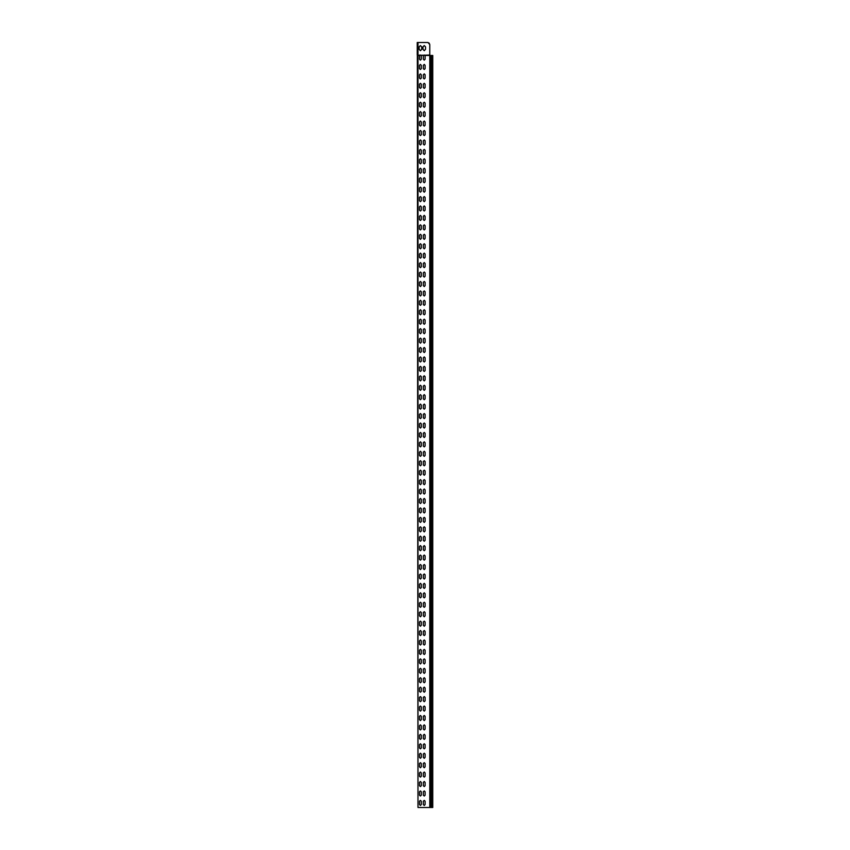 <?xml version="1.0" encoding="UTF-8"?>
<svg xmlns="http://www.w3.org/2000/svg" width="850" height="850" viewBox="0 0 850 850"><rect width="100%" height="100%" fill="white"/><g stroke="black" fill="none" stroke-linecap="round" stroke-linejoin="round"><path stroke-width="1.27" d="M427.943 42.5L417.987 42.5L417.987 54.995L417.223 54.995L417.223 42.5L427.943 42.5L429.813 44.487L429.813 55.505L432.661 55.505M417.478 55.505L420.41 54.995L421.303 55.888L421.303 59.203L420.41 60.095L419.517 59.203L419.603 55.505L417.987 55.505L417.987 807.5L417.382 55.303L419.73 55.303M432.661 807.5L417.987 807.5M419.517 46.453L420.41 45.56L421.685 46.899L421.685 49.321L420.41 50.66L419.135 49.321L419.135 46.899L420.41 45.56L421.303 46.453M423.342 46.453L424.235 45.56L425.51 46.899L425.51 49.321L424.235 50.66L422.96 49.321L422.96 46.899L424.235 45.56L425.127 46.453M425.127 49.768L424.235 50.66L423.342 49.768M421.303 49.768L420.41 50.66L419.517 49.768M425.127 59.203L424.235 60.095L423.342 59.203L423.342 55.888L424.235 54.995L425.127 55.888L425.127 59.203L424.235 60.095L423.342 59.203M421.303 59.203L420.41 60.095L419.517 59.203M425.127 68.637L424.235 69.53L423.342 68.637L423.342 65.322L424.235 64.43L425.127 65.322L425.127 68.637L424.235 69.53L423.342 68.637M423.342 65.322L424.235 64.43L425.127 65.322M421.303 68.637L420.41 69.53L419.517 68.637L419.517 65.322L420.41 64.43L421.303 65.322L421.303 68.637L420.41 69.53L419.517 68.637M419.517 65.322L420.41 64.43L421.303 65.322M425.127 78.073L424.235 78.965L423.342 78.073L423.342 74.757L424.235 73.865L425.127 74.757L425.127 78.073L424.235 78.965L423.342 78.073M423.342 74.757L424.235 73.865L425.127 74.757M421.303 78.073L420.41 78.965L419.517 78.073L419.517 74.757L420.41 73.865L421.303 74.757L421.303 78.073L420.41 78.965L419.517 78.073M419.517 74.757L420.41 73.865L421.303 74.757M425.127 87.507L424.235 88.4L423.342 87.507L423.342 84.192L424.235 83.3L425.127 84.192L425.127 87.507L424.235 88.4L423.342 87.507M423.342 84.192L424.235 83.3L425.127 84.192M421.303 87.507L420.41 88.4L419.517 87.507L419.517 84.192L420.41 83.3L421.303 84.192L421.303 87.507L420.41 88.4L419.517 87.507M419.517 84.192L420.41 83.3L421.303 84.192M425.127 96.942L424.235 97.835L423.342 96.942L423.342 93.627L424.235 92.735L425.127 93.627L425.127 96.942L424.235 97.835L423.342 96.942M423.342 93.627L424.235 92.735L425.127 93.627M421.303 96.942L420.41 97.835L419.517 96.942L419.517 93.627L420.41 92.735L421.303 93.627L421.303 96.942L420.41 97.835L419.517 96.942M419.517 93.627L420.41 92.735L421.303 93.627M425.127 106.377L424.235 107.27L423.342 106.377L423.342 103.062L424.235 102.17L425.127 103.062L425.127 106.377L424.235 107.27L423.342 106.377M423.342 103.062L424.235 102.17L425.127 103.062M421.303 106.377L420.41 107.27L419.517 106.377L419.517 103.062L420.41 102.17L421.303 103.062L421.303 106.377L420.41 107.27L419.517 106.377M419.517 103.062L420.41 102.17L421.303 103.062M425.127 115.812L424.235 116.705L423.342 115.812L423.342 112.498L424.235 111.605L425.127 112.498L425.127 115.812L424.235 116.705L423.342 115.812M423.342 112.498L424.235 111.605L425.127 112.498M421.303 115.812L420.41 116.705L419.517 115.812L419.517 112.498L420.41 111.605L421.303 112.498L421.303 115.812L420.41 116.705L419.517 115.812M419.517 112.498L420.41 111.605L421.303 112.498M425.127 125.248L424.235 126.14L423.342 125.248L423.342 121.933L424.235 121.04L425.127 121.933L425.127 125.248L424.235 126.14L423.342 125.248M423.342 121.933L424.235 121.04L425.127 121.933M421.303 125.248L420.41 126.14L419.517 125.248L419.517 121.933L420.41 121.04L421.303 121.933L421.303 125.248L420.41 126.14L419.517 125.248M419.517 121.933L420.41 121.04L421.303 121.933M425.127 134.683L424.235 135.575L423.342 134.683L423.342 131.368L424.235 130.475L425.127 131.368L425.127 134.683L424.235 135.575L423.342 134.683M423.342 131.368L424.235 130.475L425.127 131.368M421.303 134.683L420.41 135.575L419.517 134.683L419.517 131.368L420.41 130.475L421.303 131.368L421.303 134.683L420.41 135.575L419.517 134.683M419.517 131.368L420.41 130.475L421.303 131.368M425.127 144.117L424.235 145.01L423.342 144.117L423.342 140.803L424.235 139.91L425.127 140.803L425.127 144.117L424.235 145.01L423.342 144.117M423.342 140.803L424.235 139.91L425.127 140.803M421.303 144.117L420.41 145.01L419.517 144.117L419.517 140.803L420.41 139.91L421.303 140.803L421.303 144.117L420.41 145.01L419.517 144.117M419.517 140.803L420.41 139.91L421.303 140.803M425.127 153.553L424.235 154.445L423.342 153.553L423.342 150.238L424.235 149.345L425.127 150.238L425.127 153.553L424.235 154.445L423.342 153.553M423.342 150.238L424.235 149.345L425.127 150.238M421.303 153.553L420.41 154.445L419.517 153.553L419.517 150.238L420.41 149.345L421.303 150.238L421.303 153.553L420.41 154.445L419.517 153.553M419.517 150.238L420.41 149.345L421.303 150.238M425.127 162.988L424.235 163.88L423.342 162.988L423.342 159.673L424.235 158.78L425.127 159.673L425.127 162.988L424.235 163.88L423.342 162.988M423.342 159.673L424.235 158.78L425.127 159.673M421.303 162.988L420.41 163.88L419.517 162.988L419.517 159.673L420.41 158.78L421.303 159.673L421.303 162.988L420.41 163.88L419.517 162.988M419.517 159.673L420.41 158.78L421.303 159.673M425.127 172.423L424.235 173.315L423.342 172.423L423.342 169.107L424.235 168.215L425.127 169.107L425.127 172.423L424.235 173.315L423.342 172.423M423.342 169.107L424.235 168.215L425.127 169.107M421.303 172.423L420.41 173.315L419.517 172.423L419.517 169.107L420.41 168.215L421.303 169.107L421.303 172.423L420.41 173.315L419.517 172.423M419.517 169.107L420.41 168.215L421.303 169.107M425.127 181.857L424.235 182.75L423.342 181.857L423.342 178.542L424.235 177.65L425.127 178.542L425.127 181.857L424.235 182.75L423.342 181.857M423.342 178.542L424.235 177.65L425.127 178.542M421.303 181.857L420.41 182.75L419.517 181.857L419.517 178.542L420.41 177.65L421.303 178.542L421.303 181.857L420.41 182.75L419.517 181.857M419.517 178.542L420.41 177.65L421.303 178.542M425.127 191.292L424.235 192.185L423.342 191.292L423.342 187.977L424.235 187.085L425.127 187.977L425.127 191.292L424.235 192.185L423.342 191.292M423.342 187.977L424.235 187.085L425.127 187.977M421.303 191.292L420.41 192.185L419.517 191.292L419.517 187.977L420.41 187.085L421.303 187.977L421.303 191.292L420.41 192.185L419.517 191.292M419.517 187.977L420.41 187.085L421.303 187.977M425.127 200.727L424.235 201.62L423.342 200.727L423.342 197.413L424.235 196.52L425.127 197.413L425.127 200.727L424.235 201.62L423.342 200.727M423.342 197.413L424.235 196.52L425.127 197.413M421.303 200.727L420.41 201.62L419.517 200.727L419.517 197.413L420.41 196.52L421.303 197.413L421.303 200.727L420.41 201.62L419.517 200.727M419.517 197.413L420.41 196.52L421.303 197.413M425.127 210.163L424.235 211.055L423.342 210.163L423.342 206.847L424.235 205.955L425.127 206.847L425.127 210.163L424.235 211.055L423.342 210.163M423.342 206.847L424.235 205.955L425.127 206.847M421.303 210.163L420.41 211.055L419.517 210.163L419.517 206.847L420.41 205.955L421.303 206.847L421.303 210.163L420.41 211.055L419.517 210.163M419.517 206.847L420.41 205.955L421.303 206.847M425.127 219.597L424.235 220.49L423.342 219.597L423.342 216.282L424.235 215.39L425.127 216.282L425.127 219.597L424.235 220.49L423.342 219.597M423.342 216.282L424.235 215.39L425.127 216.282M421.303 219.597L420.41 220.49L419.517 219.597L419.517 216.282L420.41 215.39L421.303 216.282L421.303 219.597L420.41 220.49L419.517 219.597M419.517 216.282L420.41 215.39L421.303 216.282M425.127 229.032L424.235 229.925L423.342 229.032L423.342 225.718L424.235 224.825L425.127 225.718L425.127 229.032L424.235 229.925L423.342 229.032M423.342 225.718L424.235 224.825L425.127 225.718M421.303 229.032L420.41 229.925L419.517 229.032L419.517 225.718L420.41 224.825L421.303 225.718L421.303 229.032L420.41 229.925L419.517 229.032M419.517 225.718L420.41 224.825L421.303 225.718M425.127 238.468L424.235 239.36L423.342 238.468L423.342 235.153L424.235 234.26L425.127 235.153L425.127 238.468L424.235 239.36L423.342 238.468M423.342 235.153L424.235 234.26L425.127 235.153M421.303 238.468L420.41 239.36L419.517 238.468L419.517 235.153L420.41 234.26L421.303 235.153L421.303 238.468L420.41 239.36L419.517 238.468M419.517 235.153L420.41 234.26L421.303 235.153M425.127 247.903L424.235 248.795L423.342 247.903L423.342 244.587L424.235 243.695L425.127 244.587L425.127 247.903L424.235 248.795L423.342 247.903M423.342 244.587L424.235 243.695L425.127 244.587M421.303 247.903L420.41 248.795L419.517 247.903L419.517 244.587L420.41 243.695L421.303 244.587L421.303 247.903L420.41 248.795L419.517 247.903M419.517 244.587L420.41 243.695L421.303 244.587M425.127 257.337L424.235 258.23L423.342 257.337L423.342 254.023L424.235 253.13L425.127 254.023L425.127 257.337L424.235 258.23L423.342 257.337M423.342 254.023L424.235 253.13L425.127 254.023M421.303 257.337L420.41 258.23L419.517 257.337L419.517 254.023L420.41 253.13L421.303 254.023L421.303 257.337L420.41 258.23L419.517 257.337M419.517 254.023L420.41 253.13L421.303 254.023M425.127 266.773L424.235 267.665L423.342 266.773L423.342 263.457L424.235 262.565L425.127 263.457L425.127 266.773L424.235 267.665L423.342 266.773M423.342 263.457L424.235 262.565L425.127 263.457M421.303 266.773L420.41 267.665L419.517 266.773L419.517 263.457L420.41 262.565L421.303 263.457L421.303 266.773L420.41 267.665L419.517 266.773M419.517 263.457L420.41 262.565L421.303 263.457M425.127 276.207L424.235 277.1L423.342 276.207L423.342 272.892L424.235 272L425.127 272.892L425.127 276.207L424.235 277.1L423.342 276.207M423.342 272.892L424.235 272L425.127 272.892M421.303 276.207L420.41 277.1L419.517 276.207L419.517 272.892L420.41 272L421.303 272.892L421.303 276.207L420.41 277.1L419.517 276.207M419.517 272.892L420.41 272L421.303 272.892M425.127 285.642L424.235 286.535L423.342 285.642L423.342 282.328L424.235 281.435L425.127 282.328L425.127 285.642L424.235 286.535L423.342 285.642M423.342 282.328L424.235 281.435L425.127 282.328M421.303 285.642L420.41 286.535L419.517 285.642L419.517 282.328L420.41 281.435L421.303 282.328L421.303 285.642L420.41 286.535L419.517 285.642M419.517 282.328L420.41 281.435L421.303 282.328M425.127 295.078L424.235 295.97L423.342 295.078L423.342 291.763L424.235 290.87L425.127 291.763L425.127 295.078L424.235 295.97L423.342 295.078M423.342 291.763L424.235 290.87L425.127 291.763M421.303 295.078L420.41 295.97L419.517 295.078L419.517 291.763L420.41 290.87L421.303 291.763L421.303 295.078L420.41 295.97L419.517 295.078M419.517 291.763L420.41 290.87L421.303 291.763M425.127 304.513L424.235 305.405L423.342 304.513L423.342 301.197L424.235 300.305L425.127 301.197L425.127 304.513L424.235 305.405L423.342 304.513M423.342 301.197L424.235 300.305L425.127 301.197M421.303 304.513L420.41 305.405L419.517 304.513L419.517 301.197L420.41 300.305L421.303 301.197L421.303 304.513L420.41 305.405L419.517 304.513M419.517 301.197L420.41 300.305L421.303 301.197M425.127 313.947L424.235 314.84L423.342 313.947L423.342 310.632L424.235 309.74L425.127 310.632L425.127 313.947L424.235 314.84L423.342 313.947M423.342 310.632L424.235 309.74L425.127 310.632M421.303 313.947L420.41 314.84L419.517 313.947L419.517 310.632L420.41 309.74L421.303 310.632L421.303 313.947L420.41 314.84L419.517 313.947M419.517 310.632L420.41 309.74L421.303 310.632M425.127 323.382L424.235 324.275L423.342 323.382L423.342 320.067L424.235 319.175L425.127 320.067L425.127 323.382L424.235 324.275L423.342 323.382M423.342 320.067L424.235 319.175L425.127 320.067M421.303 323.382L420.41 324.275L419.517 323.382L419.517 320.067L420.41 319.175L421.303 320.067L421.303 323.382L420.41 324.275L419.517 323.382M419.517 320.067L420.41 319.175L421.303 320.067M425.127 332.817L424.235 333.71L423.342 332.817L423.342 329.502L424.235 328.61L425.127 329.502L425.127 332.817L424.235 333.71L423.342 332.817M423.342 329.502L424.235 328.61L425.127 329.502M421.303 332.817L420.41 333.71L419.517 332.817L419.517 329.502L420.41 328.61L421.303 329.502L421.303 332.817L420.41 333.71L419.517 332.817M419.517 329.502L420.41 328.61L421.303 329.502M425.127 342.252L424.235 343.145L423.342 342.252L423.342 338.938L424.235 338.045L425.127 338.938L425.127 342.252L424.235 343.145L423.342 342.252M423.342 338.938L424.235 338.045L425.127 338.938M421.303 342.252L420.41 343.145L419.517 342.252L419.517 338.938L420.41 338.045L421.303 338.938L421.303 342.252L420.41 343.145L419.517 342.252M419.517 338.938L420.41 338.045L421.303 338.938M425.127 351.688L424.235 352.58L423.342 351.688L423.342 348.373L424.235 347.48L425.127 348.373L425.127 351.688L424.235 352.58L423.342 351.688M423.342 348.373L424.235 347.48L425.127 348.373M421.303 351.688L420.41 352.58L419.517 351.688L419.517 348.373L420.41 347.48L421.303 348.373L421.303 351.688L420.41 352.58L419.517 351.688M419.517 348.373L420.41 347.48L421.303 348.373M425.127 361.123L424.235 362.015L423.342 361.123L423.342 357.808L424.235 356.915L425.127 357.808L425.127 361.123L424.235 362.015L423.342 361.123M423.342 357.808L424.235 356.915L425.127 357.808M421.303 361.123L420.41 362.015L419.517 361.123L419.517 357.808L420.41 356.915L421.303 357.808L421.303 361.123L420.41 362.015L419.517 361.123M419.517 357.808L420.41 356.915L421.303 357.808M425.127 370.558L424.235 371.45L423.342 370.558L423.342 367.243L424.235 366.35L425.127 367.243L425.127 370.558L424.235 371.45L423.342 370.558M423.342 367.243L424.235 366.35L425.127 367.243M421.303 370.558L420.41 371.45L419.517 370.558L419.517 367.243L420.41 366.35L421.303 367.243L421.303 370.558L420.41 371.45L419.517 370.558M419.517 367.243L420.41 366.35L421.303 367.243M425.127 379.993L424.235 380.885L423.342 379.993L423.342 376.678L424.235 375.785L425.127 376.678L425.127 379.993L424.235 380.885L423.342 379.993M423.342 376.678L424.235 375.785L425.127 376.678M421.303 379.993L420.41 380.885L419.517 379.993L419.517 376.678L420.41 375.785L421.303 376.678L421.303 379.993L420.41 380.885L419.517 379.993M419.517 376.678L420.41 375.785L421.303 376.678M425.127 389.428L424.235 390.32L423.342 389.428L423.342 386.112L424.235 385.22L425.127 386.112L425.127 389.428L424.235 390.32L423.342 389.428M423.342 386.112L424.235 385.22L425.127 386.112M421.303 389.428L420.41 390.32L419.517 389.428L419.517 386.112L420.41 385.22L421.303 386.112L421.303 389.428L420.41 390.32L419.517 389.428M419.517 386.112L420.41 385.22L421.303 386.112M425.127 398.862L424.235 399.755L423.342 398.862L423.342 395.547L424.235 394.655L425.127 395.547L425.127 398.862L424.235 399.755L423.342 398.862M423.342 395.547L424.235 394.655L425.127 395.547M421.303 398.862L420.41 399.755L419.517 398.862L419.517 395.547L420.41 394.655L421.303 395.547L421.303 398.862L420.41 399.755L419.517 398.862M419.517 395.547L420.41 394.655L421.303 395.547M425.127 408.297L424.235 409.19L423.342 408.297L423.342 404.983L424.235 404.09L425.127 404.983L425.127 408.297L424.235 409.19L423.342 408.297M423.342 404.983L424.235 404.09L425.127 404.983M421.303 408.297L420.41 409.19L419.517 408.297L419.517 404.983L420.41 404.09L421.303 404.983L421.303 408.297L420.41 409.19L419.517 408.297M419.517 404.983L420.41 404.09L421.303 404.983M425.127 417.733L424.235 418.625L423.342 417.733L423.342 414.418L424.235 413.525L425.127 414.418L425.127 417.733L424.235 418.625L423.342 417.733M423.342 414.418L424.235 413.525L425.127 414.418M421.303 417.733L420.41 418.625L419.517 417.733L419.517 414.418L420.41 413.525L421.303 414.418L421.303 417.733L420.41 418.625L419.517 417.733M419.517 414.418L420.41 413.525L421.303 414.418M425.127 427.168L424.235 428.06L423.342 427.168L423.342 423.853L424.235 422.96L425.127 423.853L425.127 427.168L424.235 428.06L423.342 427.168M423.342 423.853L424.235 422.96L425.127 423.853M421.303 427.168L420.41 428.06L419.517 427.168L419.517 423.853L420.41 422.96L421.303 423.853L421.303 427.168L420.41 428.06L419.517 427.168M419.517 423.853L420.41 422.96L421.303 423.853M425.127 436.603L424.235 437.495L423.342 436.603L423.342 433.288L424.235 432.395L425.127 433.288L425.127 436.603L424.235 437.495L423.342 436.603M423.342 433.288L424.235 432.395L425.127 433.288M421.303 436.603L420.41 437.495L419.517 436.603L419.517 433.288L420.41 432.395L421.303 433.288L421.303 436.603L420.41 437.495L419.517 436.603M419.517 433.288L420.41 432.395L421.303 433.288M425.127 446.038L424.235 446.93L423.342 446.038L423.342 442.723L424.235 441.83L425.127 442.723L425.127 446.038L424.235 446.93L423.342 446.038M423.342 442.723L424.235 441.83L425.127 442.723M421.303 446.038L420.41 446.93L419.517 446.038L419.517 442.723L420.41 441.83L421.303 442.723L421.303 446.038L420.41 446.93L419.517 446.038M419.517 442.723L420.41 441.83L421.303 442.723M425.127 455.473L424.235 456.365L423.342 455.473L423.342 452.158L424.235 451.265L425.127 452.158L425.127 455.473L424.235 456.365L423.342 455.473M423.342 452.158L424.235 451.265L425.127 452.158M421.303 455.473L420.41 456.365L419.517 455.473L419.517 452.158L420.41 451.265L421.303 452.158L421.303 455.473L420.41 456.365L419.517 455.473M419.517 452.158L420.41 451.265L421.303 452.158M425.127 464.908L424.235 465.8L423.342 464.908L423.342 461.592L424.235 460.7L425.127 461.592L425.127 464.908L424.235 465.8L423.342 464.908M423.342 461.592L424.235 460.7L425.127 461.592M421.303 464.908L420.41 465.8L419.517 464.908L419.517 461.592L420.41 460.7L421.303 461.592L421.303 464.908L420.41 465.8L419.517 464.908M419.517 461.592L420.41 460.7L421.303 461.592M425.127 474.342L424.235 475.235L423.342 474.342L423.342 471.027L424.235 470.135L425.127 471.027L425.127 474.342L424.235 475.235L423.342 474.342M423.342 471.027L424.235 470.135L425.127 471.027M421.303 474.342L420.41 475.235L419.517 474.342L419.517 471.027L420.41 470.135L421.303 471.027L421.303 474.342L420.41 475.235L419.517 474.342M419.517 471.027L420.41 470.135L421.303 471.027M425.127 483.777L424.235 484.67L423.342 483.777L423.342 480.462L424.235 479.57L425.127 480.462L425.127 483.777L424.235 484.67L423.342 483.777M423.342 480.462L424.235 479.57L425.127 480.462M421.303 483.777L420.41 484.67L419.517 483.777L419.517 480.462L420.41 479.57L421.303 480.462L421.303 483.777L420.41 484.67L419.517 483.777M419.517 480.462L420.41 479.57L421.303 480.462M425.127 493.212L424.235 494.105L423.342 493.212L423.342 489.897L424.235 489.005L425.127 489.897L425.127 493.212L424.235 494.105L423.342 493.212M423.342 489.897L424.235 489.005L425.127 489.897M421.303 493.212L420.41 494.105L419.517 493.212L419.517 489.897L420.41 489.005L421.303 489.897L421.303 493.212L420.41 494.105L419.517 493.212M419.517 489.897L420.41 489.005L421.303 489.897M425.127 502.647L424.235 503.54L423.342 502.647L423.342 499.332L424.235 498.44L425.127 499.332L425.127 502.647L424.235 503.54L423.342 502.647M423.342 499.332L424.235 498.44L425.127 499.332M421.303 502.647L420.41 503.54L419.517 502.647L419.517 499.332L420.41 498.44L421.303 499.332L421.303 502.647L420.41 503.54L419.517 502.647M419.517 499.332L420.41 498.44L421.303 499.332M425.127 512.082L424.235 512.975L423.342 512.082L423.342 508.767L424.235 507.875L425.127 508.767L425.127 512.082L424.235 512.975L423.342 512.082M423.342 508.767L424.235 507.875L425.127 508.767M421.303 512.082L420.41 512.975L419.517 512.082L419.517 508.767L420.41 507.875L421.303 508.767L421.303 512.082L420.41 512.975L419.517 512.082M419.517 508.767L420.41 507.875L421.303 508.767M425.127 521.517L424.235 522.41L423.342 521.517L423.342 518.202L424.235 517.31L425.127 518.202L425.127 521.517L424.235 522.41L423.342 521.517M423.342 518.202L424.235 517.31L425.127 518.202M421.303 521.517L420.41 522.41L419.517 521.517L419.517 518.202L420.41 517.31L421.303 518.202L421.303 521.517L420.41 522.41L419.517 521.517M419.517 518.202L420.41 517.31L421.303 518.202M425.127 530.952L424.235 531.845L423.342 530.952L423.342 527.638L424.235 526.745L425.127 527.638L425.127 530.952L424.235 531.845L423.342 530.952M423.342 527.638L424.235 526.745L425.127 527.638M421.303 530.952L420.41 531.845L419.517 530.952L419.517 527.638L420.41 526.745L421.303 527.638L421.303 530.952L420.41 531.845L419.517 530.952M419.517 527.638L420.41 526.745L421.303 527.638M425.127 540.388L424.235 541.28L423.342 540.388L423.342 537.072L424.235 536.18L425.127 537.072L425.127 540.388L424.235 541.28L423.342 540.388M423.342 537.072L424.235 536.18L425.127 537.072M421.303 540.388L420.41 541.28L419.517 540.388L419.517 537.072L420.41 536.18L421.303 537.072L421.303 540.388L420.41 541.28L419.517 540.388M419.517 537.072L420.41 536.18L421.303 537.072M425.127 549.822L424.235 550.715L423.342 549.822L423.342 546.508L424.235 545.615L425.127 546.508L425.127 549.822L424.235 550.715L423.342 549.822M423.342 546.508L424.235 545.615L425.127 546.508M421.303 549.822L420.41 550.715L419.517 549.822L419.517 546.508L420.41 545.615L421.303 546.508L421.303 549.822L420.41 550.715L419.517 549.822M419.517 546.508L420.41 545.615L421.303 546.508M425.127 559.258L424.235 560.15L423.342 559.258L423.342 555.942L424.235 555.05L425.127 555.942L425.127 559.258L424.235 560.15L423.342 559.258M423.342 555.942L424.235 555.05L425.127 555.942M421.303 559.258L420.41 560.15L419.517 559.258L419.517 555.942L420.41 555.05L421.303 555.942L421.303 559.258L420.41 560.15L419.517 559.258M419.517 555.942L420.41 555.05L421.303 555.942M425.127 568.692L424.235 569.585L423.342 568.692L423.342 565.378L424.235 564.485L425.127 565.378L425.127 568.692L424.235 569.585L423.342 568.692M423.342 565.378L424.235 564.485L425.127 565.378M421.303 568.692L420.41 569.585L419.517 568.692L419.517 565.378L420.41 564.485L421.303 565.378L421.303 568.692L420.41 569.585L419.517 568.692M419.517 565.378L420.41 564.485L421.303 565.378M425.127 578.128L424.235 579.02L423.342 578.128L423.342 574.812L424.235 573.92L425.127 574.812L425.127 578.128L424.235 579.02L423.342 578.128M423.342 574.812L424.235 573.92L425.127 574.812M421.303 578.128L420.41 579.02L419.517 578.128L419.517 574.812L420.41 573.92L421.303 574.812L421.303 578.128L420.41 579.02L419.517 578.128M419.517 574.812L420.41 573.92L421.303 574.812M425.127 587.562L424.235 588.455L423.342 587.562L423.342 584.247L424.235 583.355L425.127 584.247L425.127 587.562L424.235 588.455L423.342 587.562M423.342 584.247L424.235 583.355L425.127 584.247M421.303 587.562L420.41 588.455L419.517 587.562L419.517 584.247L420.41 583.355L421.303 584.247L421.303 587.562L420.41 588.455L419.517 587.562M419.517 584.247L420.41 583.355L421.303 584.247M425.127 596.997L424.235 597.89L423.342 596.997L423.342 593.683L424.235 592.79L425.127 593.683L425.127 596.997L424.235 597.89L423.342 596.997M423.342 593.683L424.235 592.79L425.127 593.683M421.303 596.997L420.41 597.89L419.517 596.997L419.517 593.683L420.41 592.79L421.303 593.683L421.303 596.997L420.41 597.89L419.517 596.997M419.517 593.683L420.41 592.79L421.303 593.683M425.127 606.433L424.235 607.325L423.342 606.433L423.342 603.117L424.235 602.225L425.127 603.117L425.127 606.433L424.235 607.325L423.342 606.433M423.342 603.117L424.235 602.225L425.127 603.117M421.303 606.433L420.41 607.325L419.517 606.433L419.517 603.117L420.41 602.225L421.303 603.117L421.303 606.433L420.41 607.325L419.517 606.433M419.517 603.117L420.41 602.225L421.303 603.117M425.127 615.867L424.235 616.76L423.342 615.867L423.342 612.553L424.235 611.66L425.127 612.553L425.127 615.867L424.235 616.76L423.342 615.867M423.342 612.553L424.235 611.66L425.127 612.553M421.303 615.867L420.41 616.76L419.517 615.867L419.517 612.553L420.41 611.66L421.303 612.553L421.303 615.867L420.41 616.76L419.517 615.867M419.517 612.553L420.41 611.66L421.303 612.553M425.127 625.303L424.235 626.195L423.342 625.303L423.342 621.987L424.235 621.095L425.127 621.987L425.127 625.303L424.235 626.195L423.342 625.303M423.342 621.987L424.235 621.095L425.127 621.987M421.303 625.303L420.41 626.195L419.517 625.303L419.517 621.987L420.41 621.095L421.303 621.987L421.303 625.303L420.41 626.195L419.517 625.303M419.517 621.987L420.41 621.095L421.303 621.987M425.127 634.737L424.235 635.63L423.342 634.737L423.342 631.423L424.235 630.53L425.127 631.423L425.127 634.737L424.235 635.63L423.342 634.737M423.342 631.423L424.235 630.53L425.127 631.423M421.303 634.737L420.41 635.63L419.517 634.737L419.517 631.423L420.41 630.53L421.303 631.423L421.303 634.737L420.41 635.63L419.517 634.737M419.517 631.423L420.41 630.53L421.303 631.423M425.127 644.173L424.235 645.065L423.342 644.173L423.342 640.857L424.235 639.965L425.127 640.857L425.127 644.173L424.235 645.065L423.342 644.173M423.342 640.857L424.235 639.965L425.127 640.857M421.303 644.173L420.41 645.065L419.517 644.173L419.517 640.857L420.41 639.965L421.303 640.857L421.303 644.173L420.41 645.065L419.517 644.173M419.517 640.857L420.41 639.965L421.303 640.857M425.127 653.607L424.235 654.5L423.342 653.607L423.342 650.293L424.235 649.4L425.127 650.293L425.127 653.607L424.235 654.5L423.342 653.607M423.342 650.293L424.235 649.4L425.127 650.293M421.303 653.607L420.41 654.5L419.517 653.607L419.517 650.293L420.41 649.4L421.303 650.293L421.303 653.607L420.41 654.5L419.517 653.607M419.517 650.293L420.41 649.4L421.303 650.293M425.127 663.043L424.235 663.935L423.342 663.043L423.342 659.727L424.235 658.835L425.127 659.727L425.127 663.043L424.235 663.935L423.342 663.043M423.342 659.727L424.235 658.835L425.127 659.727M421.303 663.043L420.41 663.935L419.517 663.043L419.517 659.727L420.41 658.835L421.303 659.727L421.303 663.043L420.41 663.935L419.517 663.043M419.517 659.727L420.41 658.835L421.303 659.727M425.127 672.477L424.235 673.37L423.342 672.477L423.342 669.162L424.235 668.27L425.127 669.162L425.127 672.477L424.235 673.37L423.342 672.477M423.342 669.162L424.235 668.27L425.127 669.162M421.303 672.477L420.41 673.37L419.517 672.477L419.517 669.162L420.41 668.27L421.303 669.162L421.303 672.477L420.41 673.37L419.517 672.477M419.517 669.162L420.41 668.27L421.303 669.162M425.127 681.912L424.235 682.805L423.342 681.912L423.342 678.597L424.235 677.705L425.127 678.597L425.127 681.912L424.235 682.805L423.342 681.912M423.342 678.597L424.235 677.705L425.127 678.597M421.303 681.912L420.41 682.805L419.517 681.912L419.517 678.597L420.41 677.705L421.303 678.597L421.303 681.912L420.41 682.805L419.517 681.912M419.517 678.597L420.41 677.705L421.303 678.597M425.127 691.347L424.235 692.24L423.342 691.347L423.342 688.032L424.235 687.14L425.127 688.032L425.127 691.347L424.235 692.24L423.342 691.347M423.342 688.032L424.235 687.14L425.127 688.032M421.303 691.347L420.41 692.24L419.517 691.347L419.517 688.032L420.41 687.14L421.303 688.032L421.303 691.347L420.41 692.24L419.517 691.347M419.517 688.032L420.41 687.14L421.303 688.032M425.127 700.782L424.235 701.675L423.342 700.782L423.342 697.468L424.235 696.575L425.127 697.468L425.127 700.782L424.235 701.675L423.342 700.782M423.342 697.468L424.235 696.575L425.127 697.468M421.303 700.782L420.41 701.675L419.517 700.782L419.517 697.468L420.41 696.575L421.303 697.468L421.303 700.782L420.41 701.675L419.517 700.782M419.517 697.468L420.41 696.575L421.303 697.468M425.127 710.218L424.235 711.11L423.342 710.218L423.342 706.903L424.235 706.01L425.127 706.903L425.127 710.218L424.235 711.11L423.342 710.218M423.342 706.903L424.235 706.01L425.127 706.903M421.303 710.218L420.41 711.11L419.517 710.218L419.517 706.903L420.41 706.01L421.303 706.903L421.303 710.218L420.41 711.11L419.517 710.218M419.517 706.903L420.41 706.01L421.303 706.903M425.127 719.653L424.235 720.545L423.342 719.653L423.342 716.338L424.235 715.445L425.127 716.338L425.127 719.653L424.235 720.545L423.342 719.653M423.342 716.338L424.235 715.445L425.127 716.338M421.303 719.653L420.41 720.545L419.517 719.653L419.517 716.338L420.41 715.445L421.303 716.338L421.303 719.653L420.41 720.545L419.517 719.653M419.517 716.338L420.41 715.445L421.303 716.338M425.127 729.088L424.235 729.98L423.342 729.088L423.342 725.773L424.235 724.88L425.127 725.773L425.127 729.088L424.235 729.98L423.342 729.088M423.342 725.773L424.235 724.88L425.127 725.773M421.303 729.088L420.41 729.98L419.517 729.088L419.517 725.773L420.41 724.88L421.303 725.773L421.303 729.088L420.41 729.98L419.517 729.088M419.517 725.773L420.41 724.88L421.303 725.773M425.127 738.523L424.235 739.415L423.342 738.523L423.342 735.207L424.235 734.315L425.127 735.207L425.127 738.523L424.235 739.415L423.342 738.523M423.342 735.207L424.235 734.315L425.127 735.207M421.303 738.523L420.41 739.415L419.517 738.523L419.517 735.207L420.41 734.315L421.303 735.207L421.303 738.523L420.41 739.415L419.517 738.523M419.517 735.207L420.41 734.315L421.303 735.207M425.127 747.957L424.235 748.85L423.342 747.957L423.342 744.643L424.235 743.75L425.127 744.643L425.127 747.957L424.235 748.85L423.342 747.957M423.342 744.643L424.235 743.75L425.127 744.643M421.303 747.957L420.41 748.85L419.517 747.957L419.517 744.643L420.41 743.75L421.303 744.643L421.303 747.957L420.41 748.85L419.517 747.957M419.517 744.643L420.41 743.75L421.303 744.643M425.127 757.393L424.235 758.285L423.342 757.393L423.342 754.077L424.235 753.185L425.127 754.077L425.127 757.393L424.235 758.285L423.342 757.393M423.342 754.077L424.235 753.185L425.127 754.077M421.303 757.393L420.41 758.285L419.517 757.393L419.517 754.077L420.41 753.185L421.303 754.077L421.303 757.393L420.41 758.285L419.517 757.393M419.517 754.077L420.41 753.185L421.303 754.077M425.127 766.827L424.235 767.72L423.342 766.827L423.342 763.513L424.235 762.62L425.127 763.513L425.127 766.827L424.235 767.72L423.342 766.827M423.342 763.513L424.235 762.62L425.127 763.513M421.303 766.827L420.41 767.72L419.517 766.827L419.517 763.513L420.41 762.62L421.303 763.513L421.303 766.827L420.41 767.72L419.517 766.827M419.517 763.513L420.41 762.62L421.303 763.513M425.127 776.263L424.235 777.155L423.342 776.263L423.342 772.947L424.235 772.055L425.127 772.947L425.127 776.263L424.235 777.155L423.342 776.263M423.342 772.947L424.235 772.055L425.127 772.947M421.303 776.263L420.41 777.155L419.517 776.263L419.517 772.947L420.41 772.055L421.303 772.947L421.303 776.263L420.41 777.155L419.517 776.263M419.517 772.947L420.41 772.055L421.303 772.947M425.127 785.697L424.235 786.59L423.342 785.697L423.342 782.383L424.235 781.49L425.127 782.383L425.127 785.697L424.235 786.59L423.342 785.697M423.342 782.383L424.235 781.49L425.127 782.383M421.303 785.697L420.41 786.59L419.517 785.697L419.517 782.383L420.41 781.49L421.303 782.383L421.303 785.697L420.41 786.59L419.517 785.697M419.517 782.383L420.41 781.49L421.303 782.383M425.127 795.133L424.235 796.025L423.342 795.133L423.342 791.817L424.235 790.925L425.127 791.817L425.127 795.133L424.235 796.025L423.342 795.133M423.342 791.817L424.235 790.925L425.127 791.817M421.303 795.133L420.41 796.025L419.517 795.133L419.517 791.817L420.41 790.925L421.303 791.817L421.303 795.133L420.41 796.025L419.517 795.133M419.517 791.817L420.41 790.925L421.303 791.817M419.517 801.253L420.41 800.36L421.303 801.253L421.303 804.567L420.41 805.46L419.517 804.567L419.517 801.253L420.41 800.36L421.303 801.253M425.127 804.567L424.235 805.46L423.342 804.567L423.342 801.253L424.235 800.36L425.127 801.253L425.127 804.567L424.235 805.46L423.342 804.567M421.303 804.567L420.41 805.46L419.517 804.567M423.342 801.253L424.235 800.36L425.127 801.253M417.987 55.505L429.813 54.995L429.813 44.487M428.921 42.957L429.516 43.679M421.026 55.239L423.619 55.239M424.851 55.239L425.127 55.888M425.043 55.505L429.813 55.505L425.043 55.505M417.223 42.5L417.382 55.303M421.09 55.303L423.555 55.303M429.813 55.505L429.813 807.5M424.915 55.303L429.813 55.303M429.813 55.197L424.798 55.197M430.727 55.505L430.727 807.5M430.419 55.505L430.419 807.5M430.1 55.505L430.1 807.5M431.439 55.505L431.439 807.5M432.777 55.505L432.777 807.5"/></g></svg>
